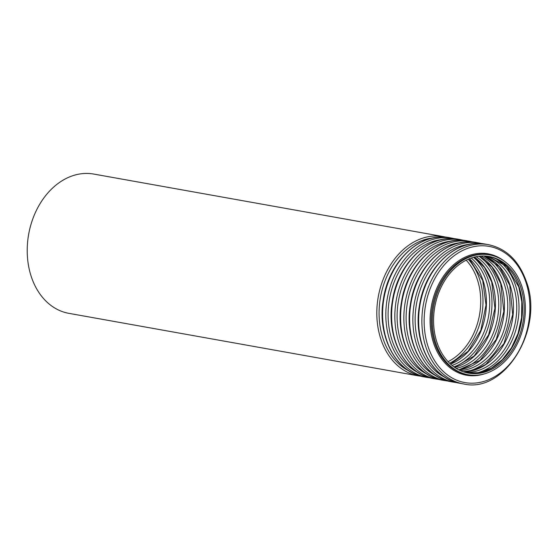 <?xml version="1.0" encoding="UTF-8"?>
<svg xmlns="http://www.w3.org/2000/svg" width="558" height="558" viewBox="0 0 558 558"><rect width="100%" height="100%" fill="white"/><g stroke="black" fill="none" stroke-linecap="round" stroke-linejoin="round"><path stroke-width="0.84" d="M520.781 287.37A59.225 44.773 -79.9 0 1 513.255 348.513A59.225 44.773 -79.9 0 1 468.413 373.114A59.225 44.773 -79.9 0 1 434.773 306.928A59.225 44.773 -79.9 0 1 489.275 256.513A59.225 44.773 -79.9 0 1 520.781 287.37M521.946 286.61A60.871 46.014 -79.9 0 1 514.211 349.447A60.871 46.014 -79.9 0 1 468.127 374.732A60.871 46.014 -79.9 0 1 433.545 306.712A60.871 46.014 -79.9 0 1 489.561 254.894A60.871 46.014 -79.9 0 1 521.946 286.61M418.451 375.876L68.843 313.338A70.74 53.477 -79.9 0 1 28.66 234.283A70.74 53.477 -79.9 0 1 93.758 174.068L443.366 236.606A70.74 53.477 -79.9 0 0 378.261 296.821A70.74 53.477 -79.9 0 0 418.451 375.876L421.353 376.287M519.142 287.077A59.225 44.773 -79.9 0 1 511.888 347.774A59.225 44.773 -79.9 0 1 467.597 372.96L479.615 372.632L491.507 368.085L502.409 359.603L511.484 347.774L518.04 333.475L521.563 317.774L521.807 301.829L518.745 286.826L506.657 266.466L488.445 256.38A59.225 44.773 -79.9 0 1 519.142 287.077M496.425 259.093A60.801 45.965 -79.9 0 1 515.578 285.508A60.801 45.965 -79.9 0 1 476.016 373.176M485.551 256.059A59.225 44.773 -79.9 0 1 513.402 286.052A59.225 44.773 -79.9 0 1 507.082 345.144A59.225 44.773 -79.9 0 1 464.765 372.249M463.14 371.726L474.642 369.961L485.767 364.423L503.944 343.589L512.718 314.628L509.733 285.215L499.361 266.675L483.842 255.989A59.225 44.773 -79.9 0 1 510.131 285.466A59.225 44.773 -79.9 0 1 463.168 371.733M487.413 257.482A60.801 45.965 -79.9 0 1 506.566 283.896A60.801 45.965 -79.9 0 1 467.004 371.565M480.898 256.066A59.225 44.773 -79.9 0 1 504.39 284.44A59.225 44.773 -79.9 0 1 460.406 370.631M479.183 256.227A59.225 44.773 -79.9 0 1 501.119 283.855A59.225 44.773 -79.9 0 1 458.85 369.884M478.98 256.248A60.801 45.965 -79.9 0 1 497.555 282.285A60.801 45.965 -79.9 0 1 458.669 369.794M476.134 256.715A59.225 44.773 -79.9 0 1 495.378 282.829A59.225 44.773 -79.9 0 1 456.158 368.371M474.37 257.119A59.225 44.773 -79.9 0 1 492.107 282.243A59.225 44.773 -79.9 0 1 454.651 367.38M473.533 257.343A60.801 45.965 -79.9 0 1 488.543 280.674A60.801 45.965 -79.9 0 1 453.94 366.878M471.238 258.061A59.225 44.773 -79.9 0 1 486.367 281.218A59.225 44.773 -79.9 0 1 452.036 365.413M469.431 258.738A59.225 44.773 -79.9 0 1 483.095 280.632A59.225 44.773 -79.9 0 1 450.578 364.151M468.197 259.261A60.801 45.965 -79.9 0 1 479.531 279.063A60.801 45.965 -79.9 0 1 449.602 363.237M466.209 260.195A59.225 44.773 -79.9 0 1 477.362 279.6A59.225 44.773 -79.9 0 1 448.06 361.668M409.028 370.958A69.171 52.292 -79.9 0 1 380.493 297.219A69.171 52.292 -79.9 0 1 432.82 237.952M449.127 237.631C420.397 231.528 388.884 261.284 383.423 298.997C376.657 335.602 395.845 372.73 424.213 376.908A70.74 53.477 -79.9 0 1 384.03 297.853A70.74 53.477 -79.9 0 1 449.127 237.631L452.371 238.217A70.74 53.477 -79.9 0 0 387.273 298.432A70.74 53.477 -79.9 0 0 427.463 377.487L430.364 377.899M418.04 372.57A69.171 52.292 -79.9 0 1 389.505 298.83A69.171 52.292 -79.9 0 1 441.831 239.563M458.139 239.243C429.409 233.139 397.896 262.895 392.434 300.616C385.669 337.213 404.857 374.341 433.224 378.519A70.74 53.477 -79.9 0 1 393.041 299.465A70.74 53.477 -79.9 0 1 458.139 239.243L461.382 239.828A70.74 53.477 -79.9 0 0 396.285 300.044A70.74 53.477 -79.9 0 0 436.475 379.098L439.376 379.51M427.051 374.181A69.171 52.292 -79.9 0 1 398.517 300.448A69.171 52.292 -79.9 0 1 450.843 241.175M467.151 240.861C438.421 234.751 406.908 264.506 401.446 302.227C394.68 338.832 413.869 375.952 442.236 380.131A70.74 53.477 -79.9 0 1 402.053 301.076A70.74 53.477 -79.9 0 1 467.151 240.861L470.394 241.44A70.74 53.477 -79.9 0 0 405.296 301.655A70.74 53.477 -79.9 0 0 445.486 380.709L448.381 381.121M436.063 375.792A69.171 52.292 -79.9 0 1 407.528 302.059A69.171 52.292 -79.9 0 1 459.855 242.786M476.162 242.472C447.432 236.362 415.912 266.117 410.458 303.838C403.692 340.443 422.88 377.564 451.248 381.742A70.74 53.477 -79.9 0 1 411.065 302.687A70.74 53.477 -79.9 0 1 476.162 242.472L479.406 243.051A70.74 53.477 -79.9 0 0 414.308 303.273A70.74 53.477 -79.9 0 0 454.491 382.321L457.393 382.732M445.068 377.403A69.171 52.292 -79.9 0 1 416.54 303.671A69.171 52.292 -79.9 0 1 468.86 244.397M485.174 244.083C456.437 237.973 424.924 267.728 419.47 305.449C412.704 342.054 431.892 379.175 460.259 383.353A70.74 53.477 -79.9 0 1 420.076 304.298A70.74 53.477 -79.9 0 1 485.174 244.083L488.417 244.662A70.74 53.477 -79.9 0 0 423.32 304.884A70.74 53.477 -79.9 0 0 463.503 383.932C504.697 393.913 544.259 328.948 526.445 281.769C519.093 260.914 506.42 248.54 488.417 244.662M525.992 282.439A69.171 52.292 -79.9 0 1 469.836 383.144A69.171 52.292 -79.9 0 1 435.226 277.884A69.171 52.292 -79.9 0 1 525.992 282.439M484.539 373.811A61.659 46.614 -79.9 0 1 431.348 306.321A61.659 46.614 -79.9 0 1 504.641 261.451M468.127 374.732L467.046 374.537A60.871 46.014 -79.9 0 1 432.464 306.516A60.871 46.014 -79.9 0 1 488.48 254.699L489.561 254.894M458.802 369.863L479.957 360.412L496.313 339.285L503.846 311.462L500.721 283.603L492.003 267.038L479.127 256.234M454.582 367.331L474.091 356.032L488.613 334.842L494.946 308.26L491.71 281.992L484.588 267.568L474.293 257.14M450.494 364.074L468.176 351.226L480.843 330.217L486.018 305.003L482.698 280.381L469.327 258.779M446.226 237.22L443.366 236.606M424.213 376.908L427.463 377.487M455.237 238.831L452.371 238.217M433.224 378.519L436.475 379.098M464.249 240.442L461.382 239.828M442.236 380.131L445.486 380.709M473.261 242.053L470.394 241.44M451.248 381.742L454.491 382.321M482.272 243.672L479.406 243.051M460.259 383.353L463.503 383.932"/></g></svg>
